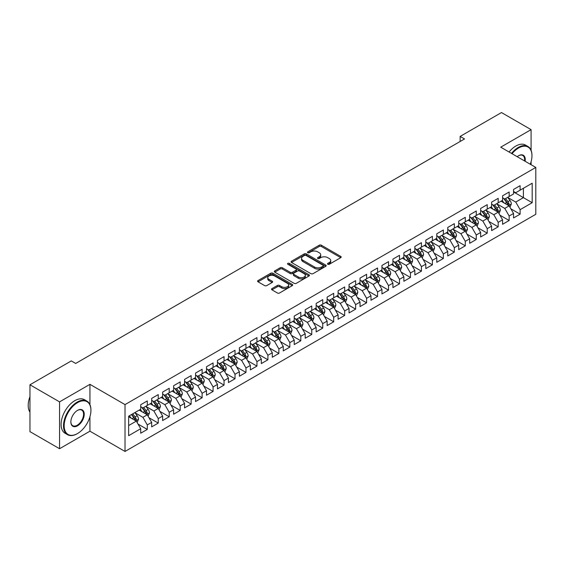 <?xml version="1.0" encoding="UTF-8"?>
<svg xmlns="http://www.w3.org/2000/svg" width="564" height="564" viewBox="0 0 564 564"><rect width="100%" height="100%" fill="white"/><g stroke="black" fill="none" stroke-linecap="round" stroke-linejoin="round"><path stroke-width="0.85" d="M327.811 264.262A1.065 0.613 0 0 0 329.32 264.262L340.755 257.656A1.523 0.881 0 0 0 341.199 257.036A1.523 0.881 0 0 0 340.755 256.416L321.381 245.227A1.523 0.881 0 0 0 319.231 245.227L307.789 251.833A1.065 0.613 0 0 0 307.479 252.263A1.065 0.613 0 0 0 307.789 252.7A1.065 0.613 0 0 0 309.298 252.7L310.778 251.847A4.872 2.813 0 0 1 317.666 251.847L319.28 252.778A4.872 2.813 0 0 1 320.712 254.766A4.872 2.813 0 0 1 319.28 256.754L317.8 257.607A1.065 0.613 0 0 0 317.49 258.044A1.065 0.613 0 0 0 317.8 258.481A1.065 0.613 0 0 0 319.309 258.481L320.789 257.628A4.872 2.813 0 0 1 327.677 257.628L329.291 258.559A4.872 2.813 0 0 1 330.723 260.547A4.872 2.813 0 0 1 329.291 262.535L327.811 263.388A1.065 0.613 0 0 0 327.501 263.825A1.065 0.613 0 0 0 327.811 264.262L327.811 263.388M271.975 288.606A1.523 0.881 0 0 0 271.531 289.226A1.523 0.881 0 0 0 271.975 289.847L277.41 292.984A1.523 0.881 0 0 0 279.568 292.984L292.265 285.652A1.523 0.881 0 0 0 292.709 285.031A1.523 0.881 0 0 0 292.265 284.411L272.891 273.223A1.523 0.881 0 0 0 270.741 273.223L258.037 280.555A1.523 0.881 0 0 0 257.593 281.175A1.523 0.881 0 0 0 258.037 281.803L264.601 285.588A1.523 0.881 0 0 0 266.758 285.588L272.193 282.451A1.523 0.881 0 0 0 272.638 281.831A1.523 0.881 0 0 0 272.193 281.21L268.936 279.328A4.075 2.348 0 0 1 267.745 277.664A4.075 2.348 0 0 1 270.255 275.493A4.075 2.348 0 0 1 274.696 276.007L287.45 283.368A4.075 2.348 0 0 1 288.641 285.031A4.075 2.348 0 0 1 286.131 287.203A4.075 2.348 0 0 1 281.69 286.695L279.568 285.469A1.523 0.881 0 0 0 277.41 285.469L271.975 288.606L271.975 289.847L277.41 286.731L277.41 285.469M89.937 404.656L89.937 384.338L59.558 401.878L29.955 384.782L71.297 360.918L75.682 363.449L464.524 138.948L460.139 136.417L460.139 141.486M89.937 384.338L125.025 404.599L535.8 167.438L535.8 214.292L125.025 451.447L125.025 404.599M531.084 150.285L531.084 129.642L500.712 147.183L535.8 167.438M531.084 129.642L501.481 112.553L460.139 136.417M310.884 273.66A1.523 0.881 0 0 0 313.041 273.66L325.738 266.328A1.523 0.881 0 0 0 326.189 265.707A1.523 0.881 0 0 0 325.738 265.08L306.365 253.899A1.523 0.881 0 0 0 304.215 253.899L291.51 261.231A1.523 0.881 0 0 0 291.066 261.851A1.523 0.881 0 0 0 291.51 262.471L310.884 273.66M288.225 264.488A1.065 0.613 0 0 1 289.304 264.643L289.304 263.374L309.001 274.746A1.523 0.881 0 0 1 309.446 275.366A1.523 0.881 0 0 1 309.001 275.986L296.304 283.325A1.523 0.881 0 0 1 294.147 283.325L274.774 272.137L274.774 270.896A1.523 0.881 0 0 0 274.33 271.517A1.523 0.881 0 0 0 274.774 272.137M274.774 270.896L280.209 267.752A1.523 0.881 0 0 1 282.367 267.752L290.22 272.292A1.523 0.881 0 0 0 292.371 272.292L295.98 270.212A1.523 0.881 0 0 0 296.424 269.585A1.523 0.881 0 0 0 295.98 268.965L287.802 264.241A1.065 0.613 0 0 1 287.485 263.811A1.065 0.613 0 0 1 288.148 263.24A1.065 0.613 0 0 1 289.304 263.374M513.543 191.943L523.406 197.64L523.406 188.27L532.183 183.208L520.121 190.167L520.121 185.676L513.543 189.476L513.543 193.967L509.151 196.498L509.151 192.007L502.573 195.807L502.573 200.298L498.188 202.828L498.188 198.338L491.611 202.138L491.611 206.628L487.226 209.159L487.226 204.669L480.641 208.468L480.641 212.959L476.256 215.49L476.256 210.999L469.678 214.799L469.678 219.29L465.293 221.821L465.293 217.33L458.708 221.13L458.708 225.621L454.323 228.152L454.323 223.661L447.745 227.461L447.745 231.952L443.36 234.483L443.36 229.992L436.783 233.792L436.783 238.283L432.391 240.814L432.391 236.323L425.813 240.123L425.813 244.614L421.428 247.145L421.428 242.654L414.85 246.454L414.85 250.945L410.465 253.476L410.465 248.985L403.88 252.785L403.88 257.276L399.495 259.807L399.495 255.316L392.918 259.116L392.918 263.607L388.533 266.137L388.533 261.647L381.955 265.447L381.955 269.937L377.563 272.468L377.563 267.978L370.985 271.777L370.985 276.268L366.6 278.799L366.6 274.308L360.022 278.108L360.022 282.599L355.637 285.13L355.637 280.639L349.053 284.439L349.053 288.93L344.667 291.468L344.667 286.97L338.09 290.77L338.09 295.261L333.705 297.799L333.705 293.301L327.127 297.101L327.127 301.592L322.735 304.13L322.735 299.632L316.157 303.432L316.157 307.923L311.772 310.461L311.772 305.963L305.194 309.763L305.194 314.254L300.809 316.792L300.809 312.294L294.225 316.094L294.225 320.585L289.84 323.123L289.84 318.625L283.262 322.425L283.262 326.916L278.877 329.454L278.877 324.956L272.292 328.756L272.292 333.246L267.907 335.784L267.907 331.287L261.329 335.087L261.329 339.577L256.944 342.115L256.944 337.617L250.367 341.417L250.367 345.908L245.974 348.446L245.974 343.948L239.397 347.748L239.397 352.239L235.012 354.777L235.012 350.279L228.434 354.079L228.434 358.57L224.049 361.108L224.049 356.61L217.464 360.41L217.464 364.901L213.079 367.439L213.079 362.941L206.502 366.741L206.502 371.232L202.116 373.77L202.116 369.272L195.539 373.072L195.539 377.563L191.147 380.101L191.147 375.603L184.569 379.403L184.569 383.894L180.184 386.432L180.184 381.934L173.606 385.734L173.606 390.225L169.221 392.763L169.221 388.265L162.636 392.065L162.636 396.555L158.251 399.093L158.251 394.596L151.674 398.395L151.674 402.886L147.289 405.424L147.289 400.926L140.711 404.726L140.711 409.217L128.648 416.183L128.648 435.683L140.711 428.718L136.319 421.125L128.648 416.69M532.183 183.208L532.183 202.702L520.121 209.667L515.736 202.074L507.783 197.485M510.85 208.814L520.121 214.165L520.121 209.667M520.121 214.165L513.543 217.965L513.543 213.467L509.151 215.998L504.766 208.405L496.813 203.816M499.887 215.145L509.151 220.496L509.151 215.998M509.151 220.496L502.573 224.296L502.573 219.798L498.188 222.329L493.803 214.736L485.851 210.146M488.925 221.476L498.188 226.827L498.188 222.329M498.188 226.827L491.611 230.627L491.611 226.129L487.226 228.66L482.833 221.067L474.888 216.477M477.955 227.807L487.226 233.158L487.226 228.66M487.226 233.158L480.641 236.958L480.641 232.46L476.256 234.991L471.871 227.398L463.918 222.808M466.992 234.138L476.256 239.488L476.256 234.991M476.256 239.488L469.678 243.288L469.678 238.791L465.293 241.321L460.908 233.729L452.955 229.139M456.022 240.468L465.293 245.819L465.293 241.321M465.293 245.819L458.708 249.619L458.708 245.121L454.323 247.652L449.938 240.06L441.986 235.47M445.059 246.799L454.323 252.15L454.323 247.652M454.323 252.15L447.745 255.95L447.745 251.452L443.36 253.983L438.975 246.39L431.023 241.801M434.097 253.13L443.36 258.481L443.36 253.983M443.36 258.481L436.783 262.281L436.783 257.783L432.391 260.314L428.005 252.721L420.06 248.132M423.127 259.461L432.391 264.812L432.391 260.314M432.391 264.812L425.813 268.612L425.813 264.114L421.428 266.645L417.043 259.052L409.09 254.463M412.164 265.792L421.428 271.143L421.428 266.645M421.428 271.143L414.85 274.943L414.85 270.445L410.465 272.976L406.073 265.383L398.128 260.794M401.194 272.123L410.465 277.474L410.465 272.976M410.465 277.474L403.88 281.274L403.88 276.776L399.495 279.307L395.11 271.714L387.158 267.124M390.232 278.454L399.495 283.805L399.495 279.307M399.495 283.805L392.918 287.605L392.918 283.107L388.533 285.638L384.147 278.045L376.195 273.455M379.269 284.785L388.533 290.136L388.533 285.638M388.533 290.136L381.955 293.936L381.955 289.438L377.563 291.969L373.178 284.376L365.232 279.786M368.299 291.116L377.563 296.467L377.563 291.969M377.563 296.467L370.985 300.267L370.985 295.769L366.6 298.3L362.215 290.707L354.262 286.117M357.336 297.447L366.6 302.797L366.6 298.3M366.6 302.797L360.022 306.597L360.022 302.1L355.637 304.63L351.245 297.038L343.3 292.448M346.366 303.777L355.637 309.128L355.637 304.63M355.637 309.128L349.053 312.928L349.053 308.43L344.667 310.961L340.282 303.369L332.33 298.779M335.404 310.108L344.667 315.459L344.667 310.961M344.667 315.459L338.09 319.259L338.09 314.761L333.705 317.292L329.32 309.699L321.367 305.11M324.434 316.439L333.705 321.79L333.705 317.292M333.705 321.79L327.127 325.59L327.127 321.092L322.735 323.623L318.35 316.03L310.397 311.441M313.471 322.77L322.735 328.121L322.735 323.623M322.735 328.121L316.157 331.921L316.157 327.423L311.772 329.954L307.387 322.361L299.435 317.772M302.508 329.101L311.772 334.452L311.772 329.954M311.772 334.452L305.194 338.252L305.194 333.754L300.809 336.285L296.417 328.692L288.472 324.103M291.539 335.432L300.809 340.783L300.809 336.285M300.809 340.783L294.225 344.583L294.225 340.085L289.84 342.616L285.454 335.023L277.502 330.433M280.576 341.763L289.84 347.114L289.84 342.616M289.84 347.114L283.262 350.914L283.262 346.416L278.877 348.947L274.492 341.354L266.539 336.764M269.606 348.094L278.877 353.445L278.877 348.947M278.877 353.445L272.292 357.245L272.292 352.747L267.907 355.278L263.522 347.685L255.57 343.095M258.643 354.425L267.907 359.776L267.907 355.278M267.907 359.776L261.329 363.576L261.329 359.078L256.944 361.609L252.559 354.016L244.607 349.426M247.681 360.756L256.944 366.106L256.944 361.609M256.944 366.106L250.367 369.906L250.367 365.409L245.974 367.939L241.589 360.347L233.644 355.757M236.711 367.086L245.974 372.437L245.974 367.939M245.974 372.437L239.397 376.237L239.397 371.739L235.012 374.27L230.627 366.678L222.674 362.088M225.748 373.417L235.012 378.768L235.012 374.27M235.012 378.768L228.434 382.568L228.434 378.07L224.049 380.608L219.657 373.008L211.712 368.419M214.778 379.748L224.049 385.099L224.049 380.608M224.049 385.099L217.464 388.899L217.464 384.401L213.079 386.939L208.694 379.339L200.742 374.75M203.816 386.079L213.079 391.43L213.079 386.939M213.079 391.43L206.502 395.23L206.502 390.732L202.116 393.27L197.731 385.67L189.779 381.081M192.853 392.41L202.116 397.761L202.116 393.27M202.116 397.761L195.539 401.561L195.539 397.063L191.147 399.601L186.762 392.001L178.816 387.412M181.883 398.741L191.147 404.092L191.147 399.601M191.147 404.092L184.569 407.892L184.569 403.394L180.184 405.932L175.799 398.332L167.846 393.742M170.92 405.072L180.184 410.423L180.184 405.932M180.184 410.423L173.606 414.223L173.606 409.725L169.221 412.263L164.829 404.663L156.884 400.073M159.95 411.403L169.221 416.754L169.221 412.263M169.221 416.754L162.636 420.554L162.636 416.056L158.251 418.594L153.866 410.994L145.914 406.404M148.988 417.734L158.251 423.085L158.251 418.594M158.251 423.085L151.674 426.885L151.674 422.387L147.289 424.925L142.903 417.325L134.951 412.735M138.018 424.065L147.289 429.416L147.289 424.925M147.289 429.416L140.711 433.215L140.711 428.718M140.711 406.686L142.903 407.955L147.289 405.424M128.648 425.552L136.319 421.125M151.674 400.355L153.866 401.624L158.251 399.093M142.903 417.325L147.289 414.794L139.174 410.106M151.674 422.387L147.289 414.794M162.636 394.024L164.829 395.293L169.221 392.763M153.866 410.994L158.251 408.463L150.137 403.775M162.636 416.056L158.251 408.463M173.606 387.694L175.799 388.963L180.184 386.432M164.829 404.663L169.221 402.132L161.107 397.444M173.606 409.725L169.221 402.132M184.569 381.363L186.762 382.632L191.147 380.101M175.799 398.332L180.184 395.801L172.069 391.113M184.569 403.394L180.184 395.801M195.539 375.032L197.731 376.301L202.116 373.77M186.762 392.001L191.147 389.47L183.032 384.782M195.539 397.063L191.147 389.47M206.502 368.701L208.694 369.97L213.079 367.439M197.731 385.67L202.116 383.139L194.002 378.451M206.502 390.732L202.116 383.139M217.464 362.37L219.657 363.639L224.049 361.108M208.694 379.339L213.079 376.808L204.965 372.12M217.464 384.401L213.079 376.808M228.434 356.039L230.627 357.308L235.012 354.777M219.657 373.008L224.049 370.477L215.934 365.789M228.434 378.07L224.049 370.477M239.397 349.708L241.589 350.977L245.974 348.446M230.627 366.678L235.012 364.147L226.897 359.458M239.397 371.739L235.012 364.147M250.367 343.377L252.559 344.646L256.944 342.115M241.589 360.347L245.974 357.816L237.86 353.127M250.367 365.409L245.974 357.816M261.329 337.046L263.522 338.315L267.907 335.784M252.559 354.016L256.944 351.485L248.83 346.797M261.329 359.078L256.944 351.485M272.292 330.716L274.492 331.984L278.877 329.454M263.522 347.685L267.907 345.154L259.792 340.466M272.292 352.747L267.907 345.154M283.262 324.385L285.454 325.654L289.84 323.123M274.492 341.354L278.877 338.823L270.762 334.135M283.262 346.416L278.877 338.823M294.225 318.054L296.417 319.323L300.809 316.792M285.454 335.023L289.84 332.492L281.725 327.804M294.225 340.085L289.84 332.492M305.194 311.723L307.387 312.992L311.772 310.461M296.417 328.692L300.809 326.161L292.695 321.473M305.194 333.754L300.809 326.161M316.157 305.392L318.35 306.661L322.735 304.13M307.387 322.361L311.772 319.83L303.658 315.142M316.157 327.423L311.772 319.83M327.127 299.061L329.32 300.33L333.705 297.799M318.35 316.03L322.735 313.499L314.62 308.811M327.127 321.092L322.735 313.499M338.09 292.73L340.282 293.999L344.667 291.468M329.32 309.699L333.705 307.168L325.59 302.48M338.09 314.761L333.705 307.168M349.053 286.399L351.245 287.668L355.637 285.13M340.282 303.369L344.667 300.838L336.553 296.149M349.053 308.43L344.667 300.838M360.022 280.068L362.215 281.337L366.6 278.799M351.245 297.038L355.637 294.507L347.523 289.818M360.022 302.1L355.637 294.507M370.985 273.737L373.178 275.006L377.563 272.468M362.215 290.707L366.6 288.176L358.485 283.488M370.985 295.769L366.6 288.176M381.955 267.406L384.147 268.675L388.533 266.137M373.178 284.376L377.563 281.845L369.448 277.157M381.955 289.438L377.563 281.845M392.918 261.076L395.11 262.345L399.495 259.807M384.147 278.045L388.533 275.514L380.418 270.826M392.918 283.107L388.533 275.514M403.88 254.745L406.073 256.014L410.465 253.476M395.11 271.714L399.495 269.183L391.381 264.495M403.88 276.776L399.495 269.183M414.85 248.414L417.043 249.683L421.428 247.145M406.073 265.383L410.465 262.852L402.351 258.164M414.85 270.445L410.465 262.852M425.813 242.083L428.005 243.352L432.391 240.814M417.043 259.052L421.428 256.521L413.313 251.833M425.813 264.114L421.428 256.521M436.783 235.752L438.975 237.021L443.36 234.483M428.005 252.721L432.391 250.19L424.276 245.502M436.783 257.783L432.391 250.19M447.745 229.421L449.938 230.69L454.323 228.152M438.975 246.39L443.36 243.859L435.246 239.171M447.745 251.452L443.36 243.859M458.708 223.09L460.908 224.359L465.293 221.821M449.938 240.06L454.323 237.522L446.209 232.84M458.708 245.121L454.323 237.522M469.678 216.759L471.871 218.028L476.256 215.49M460.908 233.729L465.293 231.191L457.178 226.509M469.678 238.791L465.293 231.191M480.641 210.428L482.833 211.697L487.226 209.159M471.871 227.398L476.256 224.86L468.141 220.179M480.641 232.46L476.256 224.86M491.611 204.097L493.803 205.367L498.188 202.828M482.833 221.067L487.226 218.529L479.104 213.848M491.611 226.129L487.226 218.529M502.573 197.767L504.766 199.036L509.151 196.498M493.803 214.736L498.188 212.198L490.074 207.517M502.573 219.798L498.188 212.198M513.543 191.436L515.736 192.705L520.121 190.167M504.766 208.405L509.151 205.867L501.036 201.186M513.543 213.467L509.151 205.867M29.955 384.782L29.955 431.629L59.558 448.725L89.937 431.192L125.025 451.447M59.558 401.878L59.558 448.725M531.084 164.716L531.084 161.734M515.736 202.074L523.406 197.64L532.183 202.702M89.937 431.192L89.937 416.754M328.241 264.41L329.291 263.804A4.872 2.813 0 0 0 330.723 261.816L330.723 260.547M320.712 254.766L320.712 256.035A4.872 2.813 0 0 1 319.28 258.023L318.23 258.629M340.734 257.67L321.381 246.496A1.523 0.881 0 0 0 319.231 246.496L308.219 252.848M325.717 266.335L306.365 255.161A1.523 0.881 0 0 0 304.215 255.161L291.532 262.486L291.51 261.231M323.052 266.137A1.065 0.613 0 0 0 323.362 265.707A1.065 0.613 0 0 0 323.052 265.27L306.041 255.45A1.065 0.613 0 0 0 304.539 255.45L302.974 256.352A4.872 2.813 0 0 0 301.55 258.34A4.872 2.813 0 0 0 302.974 260.328L314.599 267.04A4.872 2.813 0 0 0 321.487 267.04L323.052 266.137L323.052 267.406A1.065 0.613 0 0 0 323.362 266.969L323.362 265.707M301.55 258.34L301.55 259.609A4.872 2.813 0 0 0 302.974 261.597L302.974 260.328M323.052 267.406L321.487 268.309A4.872 2.813 0 0 1 314.599 268.309L302.974 261.597M274.795 272.151L280.209 269.021L280.209 267.752M296.424 269.585L296.424 270.854A1.523 0.881 0 0 1 295.98 271.474L292.371 273.561A1.523 0.881 0 0 1 290.22 273.561L282.367 269.021A1.523 0.881 0 0 0 280.209 269.021M289.304 264.643L308.98 276M298.377 277.002A4.075 2.348 0 0 0 302.812 277.509A4.075 2.348 0 0 0 305.328 275.338A4.075 2.348 0 0 0 304.13 273.674L299.639 271.08A1.523 0.881 0 0 0 297.489 271.08L293.879 273.159A1.523 0.881 0 0 0 293.435 273.78A1.523 0.881 0 0 0 293.879 274.407L298.377 277.002L298.377 278.263A4.075 2.348 0 0 0 302.812 278.778A4.075 2.348 0 0 0 305.328 276.6L305.328 275.338M293.435 273.78L293.435 275.049A1.523 0.881 0 0 0 293.879 275.669L293.879 274.407M298.377 278.263L293.879 275.669M288.641 285.031L288.641 286.3A4.075 2.348 0 0 1 286.131 288.472A4.075 2.348 0 0 1 281.69 287.957L279.568 286.731A1.523 0.881 0 0 0 277.41 286.731M267.745 277.664L267.745 278.933A4.075 2.348 0 0 0 268.936 280.597L268.936 279.328M272.172 282.465L268.936 280.597M292.265 284.411L292.265 285.652L272.891 274.492A1.523 0.881 0 0 0 270.741 274.492L258.058 281.81M509.962 207.277L511.322 203.957A4.11 2.376 -120 0 0 510.011 200.46L507.685 197.351M503.969 202.878L502.2 200.516M508.375 205.423L509.109 204.133A4.11 2.376 -120 0 0 507.931 201.658L505.598 198.549M504.272 198.747L507.149 202.589A2.094 1.206 60 0 1 507.529 203.223L509.109 204.133M503.546 198.331L506.613 202.42A4.11 2.376 60 0 1 507.79 204.894L507.875 205.134M498.999 213.608L500.36 210.287A4.11 2.376 -120 0 0 499.048 206.791L496.715 203.682M493.006 209.209L491.237 206.847M497.413 211.754L498.139 210.464A4.11 2.376 -120 0 0 496.962 207.989L494.635 204.88M493.303 205.077L496.179 208.92A2.094 1.206 60 0 1 496.56 209.554L498.139 210.464M492.584 204.661L495.65 208.751A4.11 2.376 60 0 1 496.828 211.225L496.905 211.465M488.036 219.939L489.39 216.618A4.11 2.376 -120 0 0 488.079 213.121L485.752 210.012M482.037 215.54L480.267 213.178M486.45 218.085L487.176 216.795A4.11 2.376 -120 0 0 485.999 214.32L483.665 211.211M482.34 211.408L485.216 215.251A2.094 1.206 60 0 1 485.597 215.885L487.176 216.795M481.614 210.992L484.68 215.081A4.11 2.376 60 0 1 485.858 217.556L485.942 217.796M530.266 164.244A18.922 10.92 120 0 0 531.965 155.727A18.922 10.92 120 0 0 518.584 148.008A18.922 10.92 120 0 0 512.056 153.732M511.492 153.408A19.387 11.188 -60 0 1 518.253 147.437A19.387 11.188 -60 0 1 527.946 146.478A19.387 11.188 -60 0 1 531.965 155.347A19.387 11.188 -60 0 1 531.958 155.544M517.195 156.7A9.461 5.464 -60 0 1 518.584 155.727L518.584 155.727A9.461 5.464 -60 0 1 525.126 161.276M524.52 160.93A8.996 5.196 120 0 0 522.75 155.474A8.996 5.196 120 0 0 518.415 155.826M509.073 152.012A19.387 11.188 -60 0 1 515.841 146.041A19.387 11.188 -60 0 1 525.535 145.082L527.946 146.478M77.219 433.723L77.543 433.533A18.922 10.92 120 0 0 90.924 410.359A18.922 10.92 120 0 0 77.543 402.64A18.922 10.92 120 0 0 64.169 425.806A18.922 10.92 120 0 0 77.543 433.533L77.219 433.723A19.387 11.188 -60 0 1 67.525 434.682A19.387 11.188 -60 0 1 64.55 419.151A19.387 11.188 -60 0 1 77.219 402.069A19.387 11.188 -60 0 1 86.905 401.11A19.387 11.188 -60 0 1 90.924 409.979A19.387 11.188 -60 0 1 90.924 410.169M77.543 410.359L77.543 410.359A9.461 5.464 -60 0 1 84.233 414.223A9.461 5.464 -60 0 1 77.543 425.806A9.461 5.464 -60 0 1 70.86 421.942A9.461 5.464 -60 0 1 77.543 410.359L77.543 410.359M70.86 421.752A8.996 5.196 120 0 0 72.721 425.686A8.996 5.196 120 0 0 77.219 425.235A8.996 5.196 120 0 0 83.091 417.311A8.996 5.196 120 0 0 81.717 410.106A8.996 5.196 120 0 0 77.381 410.458M29.955 412.157A19.387 11.188 -60 0 1 29.955 396.661M67.525 434.682L65.114 433.286A19.387 11.188 -60 0 1 62.139 417.755A19.387 11.188 -60 0 1 74.8 400.673A19.387 11.188 -60 0 1 84.494 399.714L86.905 401.11M477.066 226.27L478.427 222.949A4.11 2.376 -120 0 0 477.116 219.452L474.789 216.343M471.074 221.871L469.304 219.509M475.48 224.416L476.206 223.125A4.11 2.376 -120 0 0 475.029 220.658L472.702 217.542M471.37 217.739L474.254 221.582A2.094 1.206 60 0 1 474.634 222.216L476.206 223.125M470.651 217.323L473.718 221.412A4.11 2.376 60 0 1 474.895 223.887L474.973 224.127M466.104 232.601L467.464 229.28A4.11 2.376 -120 0 0 466.153 225.783L463.819 222.674M460.111 228.201L458.335 225.84M464.517 230.746L465.244 229.456A4.11 2.376 -120 0 0 464.066 226.989L461.74 223.873M460.407 224.07L463.284 227.912A2.094 1.206 60 0 1 463.664 228.547L465.244 229.456M459.688 223.654L462.748 227.743A4.11 2.376 60 0 1 463.925 230.218L464.01 230.457M455.134 238.932L456.495 235.611A4.11 2.376 -120 0 0 455.183 232.114L452.857 229.005M449.141 234.532L447.372 232.171M453.548 237.077L454.281 235.787A4.11 2.376 -120 0 0 453.103 233.32L450.77 230.204M449.445 230.401L452.321 234.243A2.094 1.206 60 0 1 452.702 234.878L454.281 235.787M448.718 229.985L451.785 234.074A4.11 2.376 60 0 1 452.962 236.549L453.047 236.788M444.171 245.262L445.532 241.942A4.11 2.376 -120 0 0 444.221 238.445L441.887 235.336M438.179 240.863L436.409 238.501M442.585 243.408L443.311 242.118A4.11 2.376 -120 0 0 442.134 239.651L439.807 236.535M438.475 236.732L441.351 240.574A2.094 1.206 60 0 1 441.732 241.209L443.311 242.118M437.756 236.316L440.822 240.405A4.11 2.376 60 0 1 441.993 242.88L442.077 243.119M433.208 251.593L434.562 248.273A4.11 2.376 -120 0 0 433.251 244.776L430.924 241.667M427.209 247.194L425.439 244.832M431.622 249.739L432.348 248.449A4.11 2.376 -120 0 0 431.171 245.982L428.837 242.865M427.512 243.063L430.388 246.905A2.094 1.206 60 0 1 430.769 247.54L432.348 248.449M426.786 242.647L429.853 246.736A4.11 2.376 60 0 1 431.03 249.21L431.115 249.45M422.239 257.924L423.599 254.604A4.11 2.376 -120 0 0 422.288 251.107L419.961 247.998M416.246 253.525L414.477 251.163M420.652 256.07L421.379 254.78A4.11 2.376 -120 0 0 420.201 252.312L417.875 249.196M416.542 249.394L419.419 253.236A2.094 1.206 60 0 1 419.799 253.87L421.379 254.78M415.823 248.978L418.89 253.067A4.11 2.376 60 0 1 420.067 255.541L420.145 255.781M411.276 264.255L412.636 260.935A4.11 2.376 -120 0 0 411.325 257.438L408.992 254.329M405.283 259.856L403.507 257.494M409.69 262.401L410.416 261.111A4.11 2.376 -120 0 0 409.238 258.643L406.912 255.527M405.579 255.725L408.456 259.567A2.094 1.206 60 0 1 408.837 260.201L410.416 261.111M404.853 255.309L407.92 259.398A4.11 2.376 60 0 1 409.097 261.872L409.182 262.112M400.306 270.586L401.667 267.265A4.11 2.376 -120 0 0 400.355 263.769L398.029 260.66M394.314 266.187L392.544 263.825M398.72 268.732L399.446 267.442A4.11 2.376 -120 0 0 398.276 264.974L395.942 261.858M394.617 262.056L397.493 265.898A2.094 1.206 60 0 1 397.874 266.532L399.446 267.442M393.891 261.64L396.957 265.729A4.11 2.376 60 0 1 398.135 268.203L398.219 268.443M389.343 276.917L390.704 273.596A4.11 2.376 -120 0 0 389.393 270.1L387.059 266.991M383.351 272.518L381.581 270.156M387.757 275.063L388.483 273.773A4.11 2.376 -120 0 0 387.306 271.305L384.979 268.189M383.647 268.386L386.523 272.229A2.094 1.206 60 0 1 386.904 272.863L388.483 273.773M382.928 267.971L385.995 272.059A4.11 2.376 60 0 1 387.165 274.534L387.249 274.774M378.381 283.248L379.734 279.927A4.11 2.376 -120 0 0 378.423 276.43L376.096 273.321M372.381 278.849L370.611 276.487M376.794 281.394L377.52 280.104A4.11 2.376 -120 0 0 376.343 277.636L374.01 274.527M372.684 274.717L375.561 278.56A2.094 1.206 60 0 1 375.941 279.194L377.52 280.104M371.958 274.301L375.025 278.39A4.11 2.376 60 0 1 376.202 280.865L376.287 281.105M367.411 289.579L368.771 286.258A4.11 2.376 -120 0 0 367.46 282.761L365.127 279.652M361.418 285.18L359.649 282.818M365.824 287.725L366.551 286.434A4.11 2.376 -120 0 0 365.373 283.967L363.047 280.858M361.714 281.048L364.591 284.89A2.094 1.206 60 0 1 364.971 285.525L366.551 286.434M360.995 280.632L364.062 284.721A4.11 2.376 60 0 1 365.239 287.196L365.317 287.436M356.448 295.91L357.802 292.589A4.11 2.376 -120 0 0 356.49 289.092L354.164 285.983M350.455 291.51L348.679 289.149M354.862 294.055L355.588 292.765A4.11 2.376 -120 0 0 354.411 290.298L352.084 287.189M350.752 287.379L353.628 291.221A2.094 1.206 60 0 1 354.009 291.856L355.588 292.765M350.025 286.963L353.092 291.052A4.11 2.376 60 0 1 354.27 293.527L354.354 293.766M345.478 302.241L346.839 298.92A4.11 2.376 -120 0 0 345.528 295.423L343.201 292.314M339.486 297.841L337.716 295.48M343.892 300.386L344.618 299.096A4.11 2.376 -120 0 0 343.448 296.629L341.114 293.52M339.789 293.71L342.665 297.552A2.094 1.206 60 0 1 343.046 298.187L344.618 299.096M339.063 293.294L342.129 297.383A4.11 2.376 60 0 1 343.307 299.858L343.391 300.097M334.515 308.571L335.876 305.251A4.11 2.376 -120 0 0 334.565 301.754L332.231 298.645M328.523 304.172L326.753 301.81M332.929 306.717L333.655 305.427A4.11 2.376 -120 0 0 332.478 302.96L330.151 299.851M328.819 300.041L331.695 303.883A2.094 1.206 60 0 1 332.076 304.518L333.655 305.427M328.1 299.625L331.16 303.714A4.11 2.376 60 0 1 332.337 306.189L332.422 306.428M323.546 314.902L324.906 311.582A4.11 2.376 -120 0 0 323.595 308.085L321.268 304.976M317.553 310.503L315.784 308.141M321.966 313.048L322.693 311.758A4.11 2.376 -120 0 0 321.515 309.291L319.182 306.181M317.856 306.372L320.733 310.214A2.094 1.206 60 0 1 321.113 310.849L322.693 311.758M317.13 305.956L320.197 310.045A4.11 2.376 60 0 1 321.374 312.519L321.459 312.759M312.583 321.233L313.944 317.913A4.11 2.376 -120 0 0 312.632 314.416L310.299 311.307M306.59 316.834L304.821 314.472M310.997 319.379L311.723 318.089A4.11 2.376 -120 0 0 310.545 315.621L308.219 312.512M306.887 312.703L309.763 316.545A2.094 1.206 60 0 1 310.144 317.179L311.723 318.089M306.167 312.287L309.234 316.376A4.11 2.376 60 0 1 310.411 318.85L310.489 319.09M301.62 327.564L302.974 324.244A4.11 2.376 -120 0 0 301.662 320.747L299.336 317.638M295.621 323.165L293.851 320.803M300.034 325.71L300.76 324.42A4.11 2.376 -120 0 0 299.583 321.952L297.249 318.843M295.924 319.034L298.8 322.876A2.094 1.206 60 0 1 299.181 323.51L300.76 324.42M295.198 318.618L298.264 322.707A4.11 2.376 60 0 1 299.442 325.181L299.526 325.421M290.65 333.895L292.011 330.574A4.11 2.376 -120 0 0 290.7 327.078L288.373 323.969M284.658 329.496L282.888 327.134M289.064 332.041L289.79 330.751A4.11 2.376 -120 0 0 288.613 328.283L286.286 325.174M284.954 325.365L287.837 329.207A2.094 1.206 60 0 1 288.218 329.841L289.79 330.751M284.235 324.949L287.302 329.038A4.11 2.376 60 0 1 288.479 331.512L288.556 331.752M279.688 340.226L281.048 336.905A4.11 2.376 -120 0 0 279.737 333.409L277.403 330.3M273.695 335.827L271.918 333.465M278.101 338.372L278.827 337.082A4.11 2.376 -120 0 0 277.65 334.614L275.324 331.505M273.991 331.695L276.868 335.538A2.094 1.206 60 0 1 277.248 336.172L278.827 337.082M273.272 331.279L276.332 335.368A4.11 2.376 60 0 1 277.509 337.843L277.594 338.083M268.718 346.557L270.078 343.236A4.11 2.376 -120 0 0 268.767 339.739L266.441 336.63M262.725 342.158L260.956 339.796M267.132 344.703L267.865 343.413A4.11 2.376 -120 0 0 266.687 340.945L264.354 337.836M263.028 338.026L265.905 341.869A2.094 1.206 60 0 1 266.286 342.503L267.865 343.413M262.302 337.61L265.369 341.699A4.11 2.376 60 0 1 266.546 344.174L266.631 344.414M257.755 352.888L259.116 349.567A4.11 2.376 -120 0 0 257.804 346.07L255.471 342.961M251.763 348.489L249.993 346.127M256.169 351.034L256.895 349.743A4.11 2.376 -120 0 0 255.718 347.276L253.391 344.167M252.059 344.357L254.935 348.199A2.094 1.206 60 0 1 255.316 348.834L256.895 349.743M251.34 343.941L254.406 348.03A4.11 2.376 60 0 1 255.577 350.505L255.661 350.745M246.792 359.219L248.146 355.898A4.11 2.376 -120 0 0 246.835 352.401L244.508 349.292M240.793 354.819L239.023 352.458M245.206 357.364L245.932 356.074A4.11 2.376 -120 0 0 244.755 353.607L242.421 350.498M241.096 350.688L243.972 354.53A2.094 1.206 60 0 1 244.353 355.165L245.932 356.074M240.37 350.272L243.436 354.361A4.11 2.376 60 0 1 244.614 356.836L244.698 357.075M235.822 365.55L237.183 362.229A4.11 2.376 -120 0 0 235.872 358.732L233.545 355.623M229.83 361.15L228.06 358.789M234.236 363.695L234.962 362.405A4.11 2.376 -120 0 0 233.785 359.938L231.459 356.829M230.126 357.019L233.01 360.861A2.094 1.206 60 0 1 233.383 361.496L234.962 362.405M229.407 356.603L232.474 360.692A4.11 2.376 60 0 1 233.651 363.167L233.729 363.406M224.86 371.88L226.22 368.56A4.11 2.376 -120 0 0 224.909 365.063L222.576 361.954M218.867 367.481L217.091 365.119M223.273 370.026L224 368.736A4.11 2.376 -120 0 0 222.822 366.269L220.496 363.16M219.163 363.35L222.04 367.192A2.094 1.206 60 0 1 222.42 367.827L224 368.736M218.437 362.934L221.504 367.023A4.11 2.376 60 0 1 222.681 369.498L222.766 369.737M213.89 378.211L215.251 374.891A4.11 2.376 -120 0 0 213.939 371.394L211.613 368.285M207.897 373.812L206.128 371.45M212.304 376.357L213.03 375.067A4.11 2.376 -120 0 0 211.86 372.6L209.526 369.49M208.201 369.681L211.077 373.523A2.094 1.206 60 0 1 211.458 374.158L213.03 375.067M207.474 369.265L210.541 373.354A4.11 2.376 60 0 1 211.719 375.828L211.803 376.068M202.927 384.542L204.288 381.222A4.11 2.376 -120 0 0 202.977 377.725L200.643 374.616M196.935 380.143L195.165 377.781M201.341 382.688L202.067 381.398A4.11 2.376 -120 0 0 200.89 378.93L198.563 375.821M197.231 376.012L200.107 379.854A2.094 1.206 60 0 1 200.488 380.488L202.067 381.398M196.512 375.596L199.578 379.685A4.11 2.376 60 0 1 200.749 382.159L200.833 382.399M191.964 390.873L193.318 387.553A4.11 2.376 -120 0 0 192.007 384.056L189.68 380.947M185.965 386.474L184.195 384.112M190.378 389.019L191.104 387.729A4.11 2.376 -120 0 0 189.927 385.261L187.593 382.152M186.268 382.343L189.144 386.185A2.094 1.206 60 0 1 189.525 386.819L191.104 387.729M185.542 381.927L188.609 386.016A4.11 2.376 60 0 1 189.786 388.49L189.871 388.73M180.995 397.204L182.355 393.884A4.11 2.376 -120 0 0 181.044 390.387L178.71 387.278M175.002 392.805L173.233 390.443M179.408 395.35L180.135 394.06A4.11 2.376 -120 0 0 178.957 391.592L176.631 388.483M175.298 388.674L178.175 392.516A2.094 1.206 60 0 1 178.555 393.15L180.135 394.06M174.579 388.258L177.646 392.347A4.11 2.376 60 0 1 178.823 394.821L178.901 395.061M170.032 403.535L171.385 400.214A4.11 2.376 -120 0 0 170.074 396.718L167.748 393.609M164.039 399.136L162.263 396.774M168.446 401.681L169.172 400.391A4.11 2.376 -120 0 0 167.994 397.923L165.668 394.814M164.335 395.004L167.212 398.847A2.094 1.206 60 0 1 167.593 399.481L169.172 400.391M163.609 394.589L166.676 398.685A4.11 2.376 60 0 1 167.853 401.152L167.938 401.392M159.062 409.866L160.423 406.545A4.11 2.376 -120 0 0 159.111 403.048L156.785 399.939M153.07 405.467L151.3 403.105M157.476 408.012L158.202 406.722A4.11 2.376 -120 0 0 157.032 404.254L154.698 401.145M153.373 401.335L156.249 405.178A2.094 1.206 60 0 1 156.63 405.812L158.202 406.722M152.647 400.919L155.713 405.015A4.11 2.376 60 0 1 156.891 407.483L156.975 407.723M148.099 416.197L149.46 412.883A4.11 2.376 -120 0 0 148.149 409.379L145.815 406.27M142.107 411.798L140.337 409.436M146.513 414.343L147.239 413.052A4.11 2.376 -120 0 0 146.062 410.585L143.735 407.476M142.403 407.666L145.279 411.509A2.094 1.206 60 0 1 145.66 412.143L147.239 413.052M141.684 407.25L144.744 411.346A4.11 2.376 60 0 1 145.921 413.814L146.005 414.054M137.13 422.528L138.49 419.214A4.11 2.376 -120 0 0 137.179 415.71L134.852 412.601M131.137 418.128L129.368 415.767M135.55 420.673L136.276 419.383A4.11 2.376 -120 0 0 135.099 416.916L132.766 413.807M131.736 414.399L134.317 417.839A2.094 1.206 60 0 1 134.697 418.474L136.276 419.383M131.454 414.561L133.781 417.677A4.11 2.376 60 0 1 134.958 420.145L135.043 420.384M329.291 263.804L329.291 262.535M317.8 258.481L317.8 257.607M319.28 258.023L319.28 256.754M307.789 252.7L307.789 251.833M319.231 246.496L319.231 245.227M321.381 246.496L321.381 245.227M340.755 257.656L340.755 256.416M304.215 255.161L304.215 253.899M306.365 255.161L306.365 253.899M325.738 266.328L325.738 265.08M314.599 268.309L314.599 267.04M321.487 268.309L321.487 267.04M282.367 269.021L282.367 267.752M290.22 273.561L290.22 272.292M292.371 273.561L292.371 272.292M295.98 271.474L295.98 270.212M309.001 275.986L309.001 274.746M279.568 286.731L279.568 285.469M281.69 287.957L281.69 286.695M272.193 282.451L272.193 281.21M258.037 281.803L258.037 280.555M270.741 274.492L270.741 273.223M272.891 274.492L272.891 273.223M508.636 205.571L511.294 204.034M507.931 201.658L510.011 200.46M504.9 203.414L506.613 202.42M497.674 211.902L500.331 210.365M496.962 207.989L499.048 206.791M493.93 209.745L495.65 208.751M486.704 218.233L489.369 216.703M485.999 214.32L488.079 213.121M482.967 216.075L484.68 215.081M475.741 224.564L478.399 223.034M475.029 220.658L477.116 219.452M471.997 222.406L473.718 221.412M464.778 230.895L467.436 229.365M464.066 226.989L466.153 225.783M461.035 228.737L462.748 227.743M453.808 237.225L456.466 235.696M453.103 233.32L455.183 232.114M450.065 235.068L451.785 234.074M442.846 243.556L445.504 242.026M442.134 239.651L444.221 238.445M439.102 241.399L440.822 240.405M431.876 249.887L434.541 248.357M431.171 245.982L433.251 244.776M428.139 247.73L429.853 246.736M420.913 256.218L423.571 254.688M420.201 252.312L422.288 251.107M417.17 254.061L418.89 253.067M409.95 262.549L412.608 261.019M409.238 258.643L411.325 257.438M406.207 260.392L407.92 259.398M398.981 268.88L401.639 267.35M398.276 264.974L400.355 263.769M395.237 266.723L396.957 265.729M388.018 275.211L390.676 273.681M387.306 271.305L389.393 270.1M384.274 273.054L385.995 272.059M377.048 281.542L379.706 280.012M376.343 277.636L378.423 276.43M373.312 279.384L375.025 278.39M366.085 287.873L368.743 286.343M365.373 283.967L367.46 282.761M362.342 285.715L364.062 284.721M355.116 294.204L357.78 292.674M354.411 290.298L356.49 289.092M351.379 292.046L353.092 291.052M344.153 300.534L346.811 299.005M343.448 296.629L345.528 295.423M340.409 298.377L342.129 297.383M333.19 306.865L335.848 305.336M332.478 302.96L334.565 301.754M329.447 304.708L331.16 303.714M322.22 313.196L324.878 311.666M321.515 309.291L323.595 308.085M318.484 311.039L320.197 310.045M311.257 319.527L313.915 317.997M310.545 315.621L312.632 314.416M307.514 317.37L309.234 316.376M300.288 325.858L302.953 324.328M299.583 321.952L301.662 320.747M296.551 323.701L298.264 322.707M289.325 332.189L291.983 330.659M288.613 328.283L290.7 327.078M285.581 330.032L287.302 329.038M278.362 338.52L281.02 336.99M277.65 334.614L279.737 333.409M274.619 336.363L276.332 335.368M267.392 344.851L270.05 343.321M266.687 340.945L268.767 339.739M263.649 342.693L265.369 341.699M256.43 351.182L259.087 349.652M255.718 347.276L257.804 346.07M252.686 349.024L254.406 348.03M245.46 357.513L248.125 355.983M244.755 353.607L246.835 352.401M241.723 355.355L243.436 354.361M234.497 363.843L237.155 362.314M233.785 359.938L235.872 358.732M230.754 361.686L232.474 360.692M223.534 370.174L226.192 368.644M222.822 366.269L224.909 365.063M219.791 368.017L221.504 367.023M212.565 376.505L215.222 374.975M211.86 372.6L213.939 371.394M208.821 374.348L210.541 373.354M201.602 382.836L204.26 381.306M200.89 378.93L202.977 377.725M197.858 380.679L199.578 379.685M190.632 389.174L193.29 387.637M189.927 385.261L192.007 384.056M186.895 387.01L188.609 386.016M179.669 395.505L182.327 393.968M178.957 391.592L181.044 390.387M175.926 393.341L177.646 392.347M168.699 401.836L171.364 400.299M167.994 397.923L170.074 396.718M164.963 399.672L166.676 398.685M157.737 408.167L160.395 406.63M157.032 404.254L159.111 403.048M153.993 406.002L155.713 405.015M146.774 414.498L149.432 412.961M146.062 410.585L148.149 409.379M143.03 412.333L144.744 411.346M135.804 420.829L138.462 419.292M135.099 416.916L137.179 415.71M132.068 418.664L133.781 417.677M531.965 155.727L531.965 155.347M90.924 410.359L90.924 409.979"/></g></svg>
